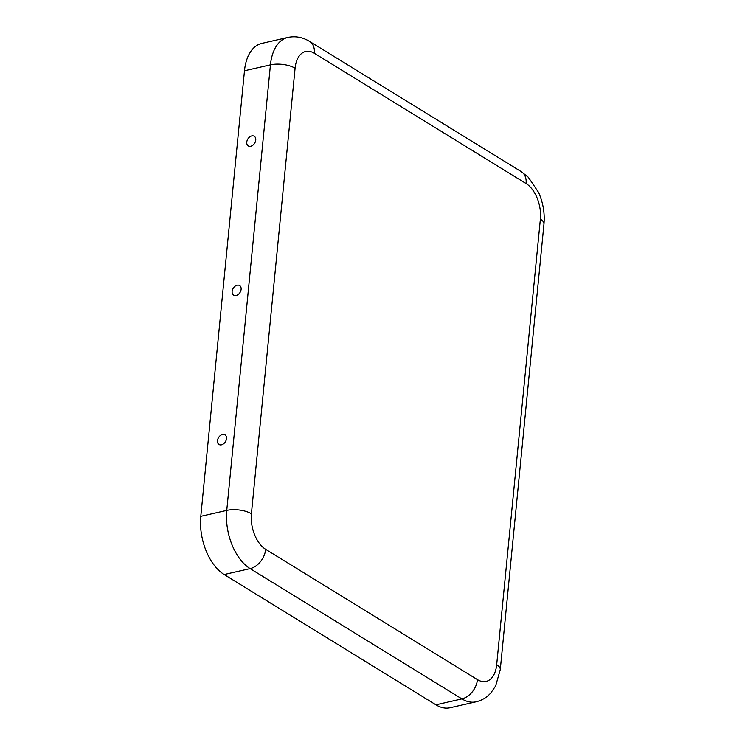 <?xml version="1.0" encoding="UTF-8"?>
<svg xmlns="http://www.w3.org/2000/svg" width="745" height="745" viewBox="0 0 745 745"><rect width="100%" height="100%" fill="white"/><g stroke="black" fill="none" stroke-linecap="round" stroke-linejoin="round"><path stroke-width="1.12" d="M526.091 183.559A17.657 12.451 -58.4 0 0 521.36 171.713L528.317 177.254L538.579 192.433C543.105 202.659 544.902 213.191 543.962 224.049A17.657 7.124 5.6 0 0 540.367 219.132A27.742 16.176 77.1 0 0 526.091 183.559L314.325 53.268A27.742 16.176 -102.9 0 0 295.094 68.223A17.657 7.124 -174.4 0 0 270.444 64.852L244.481 70.775L200.796 516.322A45.398 26.475 77.1 0 0 224.161 574.535L435.927 704.826A45.398 26.475 -102.9 0 0 450.082 707.75L476.055 701.818A45.398 26.475 -102.9 0 1 461.891 698.903L435.927 704.826M236.118 295.523A5.671 4.004 -58.4 0 0 240.56 291.444A5.671 4.004 -58.4 0 0 240.207 286.033A5.671 4.004 -58.4 0 0 233.232 288.24A5.671 4.004 -58.4 0 0 234.349 295.504A5.671 4.004 -58.4 0 0 236.118 295.523M221.479 444.812A5.671 4.004 -58.4 0 0 225.921 440.723A5.671 4.004 -58.4 0 0 225.577 435.322A5.671 4.004 -58.4 0 0 218.592 437.52A5.671 4.004 -58.4 0 0 219.71 444.784A5.671 4.004 -58.4 0 0 221.479 444.812M251.763 135.916A5.671 4.004 121.6 0 1 254.846 136.754A5.671 4.004 121.6 0 1 254.65 143.198A5.671 4.004 121.6 0 1 248.979 146.225A5.671 4.004 121.6 0 1 246.968 141.019A5.671 4.004 121.6 0 1 251.763 135.916M244.481 70.775A45.398 26.475 -102.9 0 1 261.802 43.396L287.766 37.464C295.355 35.862 302.638 37.185 309.603 41.422A17.657 12.451 -58.4 0 1 314.325 53.268M295.094 68.223L251.41 513.771A17.657 7.124 -174.4 0 0 226.759 510.4A45.398 26.475 77.1 0 0 250.134 568.612L461.891 698.903A17.657 12.451 121.6 0 0 477.452 679.636L265.686 549.344A17.657 12.451 121.6 0 1 250.134 568.612L224.161 574.535M251.41 513.771A27.742 16.176 77.1 0 0 265.686 549.344M287.766 37.464A45.398 26.475 -102.9 0 0 270.444 64.852L226.759 510.4L200.796 516.322M540.367 219.132L496.682 664.68A27.742 16.176 -102.9 0 1 477.452 679.636M496.682 664.68A17.657 7.124 5.6 0 1 500.277 669.597L543.962 224.049M521.36 171.713L309.603 41.422M476.055 701.818C481.782 700.468 486.69 697.534 490.769 693.036L495.63 685.959L500.277 669.597"/></g></svg>
